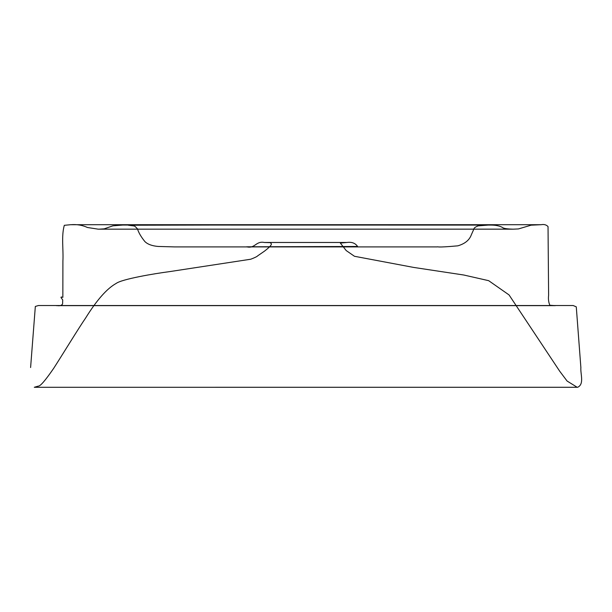 <?xml version="1.0" encoding="UTF-8"?>
<svg xmlns="http://www.w3.org/2000/svg" width="612" height="612" viewBox="0 0 612 612"><rect width="100%" height="100%" fill="white"/><g stroke="black" fill="none" stroke-linecap="round" stroke-linejoin="round"><path stroke-width="0.92" d="M30.6 367.529L35.335 306.451L38.441 305.526L573.146 305.526L576.274 306.834L580.872 367.529C580.306 373.993 584.521 384.114 577.659 387.274L34.28 387.289L38.235 386.126C40.155 386.455 45.303 380.519 53.695 368.309C62.187 355.136 79.254 327.198 85.519 318.179C96.719 300.14 106.916 288.566 116.104 283.463C121.933 279.064 154.308 273.602 169.792 271.59L250.729 259.228C254.783 257.683 257.139 256.527 257.797 255.755L264.369 251.234C269.609 247.202 271.912 244.685 271.261 243.683L270.343 242.65L264.583 242.474L346.889 242.474L340.349 243.094L346.193 250.56L354.478 256.283L413.597 267.413L463.758 275.01L488.674 280.678L509.062 294.938L559.674 371.17L567.079 381.031L577.192 387.289L34.28 387.289M172.102 305.526L572.993 305.526L172.102 305.526M188.159 224.711L70.847 224.711C76.768 224.214 82.314 225.14 87.493 227.503L98.188 229.163L513.292 229.163L518.433 228.934L531.086 225.178L540.878 224.711L188.159 224.711M214.307 225.048L128.405 225.231C136.071 226.371 133.753 225.17 137.463 228.85C138.649 232.698 141.12 236.943 144.891 241.572C147.63 244.28 152.013 245.902 158.049 246.445L174.481 246.904L437.197 246.904C438.536 246.46 434.994 247.914 457.83 245.833C464.967 243.767 469.488 240.049 471.385 234.664L473.895 229.049C473.849 228.085 475.264 227.029 478.148 225.874L488.598 225.048L214.307 225.048M264.384 242.474L346.973 242.474C351.739 241.786 355.289 243.117 357.599 246.475L246.628 246.804C255.074 248.931 255.839 240.715 264.384 242.474M56.419 305.633L57.352 305.625C59.968 306.008 61.713 305.449 62.585 303.935L62.707 300.385C63.342 299.742 58.461 295.887 62.845 297.348L62.906 261.194C63.541 249.382 61.215 236.209 64.314 225.315L70.579 224.711L541.092 224.711C544.014 224.145 546.325 224.765 548.031 226.578L548.612 295.229C548.168 298.985 548.574 302.328 549.836 305.25L555.367 305.633L56.419 305.633M99.136 229.163L104.185 228.85L112.845 225.843L122.821 225.048L491.237 225.086C495.934 225.117 499.721 225.927 502.59 227.526C503.546 228.704 509.658 229.102 512.795 229.156L99.136 229.163"/></g></svg>

